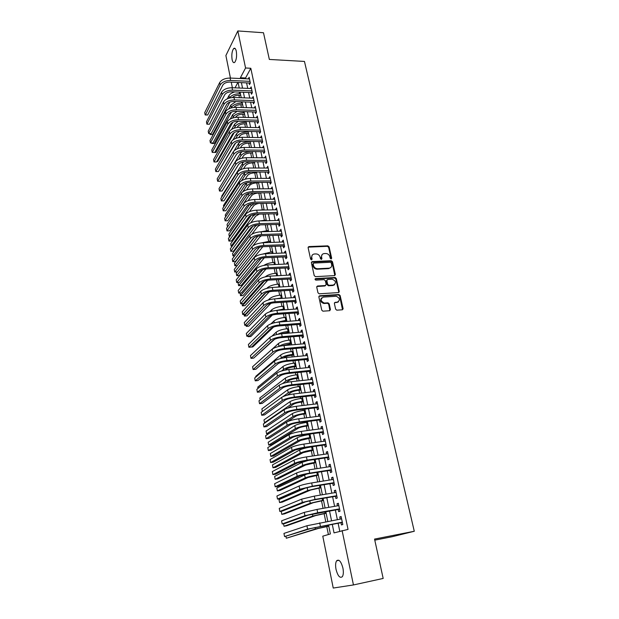 <?xml version="1.0" encoding="UTF-8"?>
<svg xmlns="http://www.w3.org/2000/svg" width="619" height="619" viewBox="0 0 619 619"><rect width="100%" height="100%" fill="white"/><g stroke="black" fill="none" stroke-linecap="round" stroke-linejoin="round"><path stroke-width="0.93" d="M331.111 258.966L331.676 258.185L329.107 246.865L327.83 245.844L308.896 246.579L308.115 247.693L310.614 259.144L311.527 259.864L312.1 259.075L311.775 257.589C311.519 255.515 312.378 254.316 314.351 253.991L316 253.922C318.089 254.045 319.466 255.136 320.131 257.218L320.464 258.696L321.369 259.415L321.934 258.626L321.609 257.148C321.346 255.082 322.19 253.891 324.139 253.573L325.772 253.504C327.838 253.628 329.215 254.719 329.881 256.777L330.213 258.255L331.111 258.966M331.211 258.959L328.643 247.345L327.366 246.323L308.138 247.143M311.651 259.848L311.326 258.061L311.775 257.589M321.478 259.4L321.145 257.62L321.609 257.148M336.032 569.41C335.312 565.48 335.506 562.609 336.62 560.791C338.98 558.98 341.077 561.394 342.911 568.033C343.638 571.979 343.452 574.865 342.338 576.691C339.932 578.479 337.827 576.057 336.032 569.41M232.11 59.61C231.444 54.681 231.97 50.982 233.696 48.522C234.802 47.686 235.669 48.592 236.296 51.238C236.969 56.19 236.443 59.896 234.733 62.341C233.603 63.184 232.729 62.279 232.11 59.61M335.622 309.144L336.798 310.181L342.292 309.794L343.096 308.602L340.133 295.549L338.933 294.512L319.698 295.75L318.862 296.934L321.748 310.142L322.925 311.187L329.625 310.715L330.453 309.515L329.2 303.875L328.008 302.83L324.31 303.055C320.464 301.089 320.139 299.101 323.335 297.097L336.218 296.261C340.063 298.18 340.411 300.153 337.27 302.188L335.181 302.327L334.368 303.511L335.622 309.144M230.43 78.071L225.889 55.54L237.828 30.95L263.493 32.745L269.342 59.439L304.463 61.436L414.281 531.264L374.549 539.087L383.176 578.44L353.449 584.947L333.239 588.05L322.778 536.17L330.384 533.949L328.534 524.904M237.828 30.95L245.565 67.989L240.396 77.739L240.559 78.543M332.256 524.216L334.036 532.882L348.04 529.4L250.811 68.268L245.565 67.989M342.098 530.522L353.449 584.947M334.562 275.61L335.359 274.472L332.48 261.744L331.196 260.723L312.224 261.613L311.396 262.742L314.212 275.61L315.473 276.654L334.562 275.61M334.833 275.556L332.008 262.208L330.724 261.187L331.196 260.723L330.724 261.187L311.442 262.154M336.287 278.535L339.204 291.425L338.4 292.586L319.172 293.808L317.957 292.764L316.735 287.17L317.562 286.001L325.354 285.537L326.167 284.376L325.354 280.701L324.108 279.664L315.914 280.128C314.87 279.641 314.769 279.123 315.62 278.589L335.041 277.505L336.287 278.535L335.8 278.983L338.717 291.858L339.204 291.425M249.117 82.938L249.472 84.617L250.347 83.023L249.148 77.282L248.273 78.899L249.496 78.946L230.106 78.056L230.593 80.47L249.999 81.344M251.121 92.525L251.476 94.212L252.366 92.641L251.152 86.861L250.277 88.486M253.14 102.189L253.496 103.884L254.394 102.328L253.171 96.51L252.297 98.158M255.175 111.923L255.531 113.633L256.444 112.101L255.214 106.228L254.332 107.899M257.225 121.734L257.581 123.46L258.502 121.951L257.264 116.032L256.382 117.726M259.291 131.63L259.655 133.371L260.584 131.886L259.33 125.912L258.456 127.622M261.373 141.604L261.736 143.353L262.68 141.89L261.419 135.878L260.537 137.611M263.47 151.655L263.841 153.419L264.793 151.98L263.524 145.922L262.642 147.67M265.59 161.791L265.961 163.571L266.921 162.155L265.644 156.042L264.762 157.814M267.725 172.005L268.097 173.807L269.072 172.415L267.779 166.248L266.897 168.043M269.876 182.311L270.255 184.122L271.23 182.752L269.93 176.539L269.048 178.349M272.043 192.695L272.43 194.521L273.412 193.174L272.105 186.915L271.223 188.749M274.232 203.164L274.619 205.005L275.617 203.69L274.294 197.376L273.412 199.233M276.438 213.725L276.825 215.582L277.838 214.29L276.5 207.922L275.617 209.795M278.658 224.364L279.053 226.237L280.074 224.976L278.728 218.553L277.846 220.457M280.902 235.104L281.297 236.992L282.334 235.754L280.972 229.278L279.95 230.531L280.09 231.204M283.162 245.929L283.564 247.832L284.608 246.617L283.239 240.087L282.202 241.317L282.349 242.037M285.444 256.839L285.846 258.765L286.899 257.581L285.521 250.997L284.477 252.188L284.632 252.962M287.742 267.849L288.152 269.783L289.212 268.631L287.827 261.992L286.767 263.16L286.937 263.988M290.063 278.952L290.473 280.902L291.549 279.78L290.149 273.08L289.073 274.225L289.259 275.099M292.4 290.149L292.81 292.114L293.901 291.023L292.485 284.268L291.41 285.374L291.603 286.311M294.76 301.438L295.178 303.426L296.277 302.358L294.853 295.549L293.754 296.625L293.963 297.615M297.143 312.827L297.561 314.831L298.675 313.794L297.236 306.923L296.13 307.976L296.346 309.02M299.542 324.317L299.96 326.337L301.089 325.331L299.635 318.398L298.52 319.419L298.745 320.518M301.956 335.9L302.389 337.943L303.527 336.968L302.057 329.973L300.927 330.964L301.167 332.124M304.401 347.592L304.834 349.642L305.979 348.706L304.502 341.649L303.364 342.609L303.612 343.824M306.862 359.384L307.295 361.457L308.463 360.552L306.97 353.434L305.817 354.354L306.08 355.631M309.345 371.276L309.786 373.365L310.962 372.499L309.461 365.318L308.293 366.208L308.572 367.539M311.852 383.269L312.293 385.382L313.485 384.546L311.968 377.304L310.784 378.163L311.078 379.555M314.382 395.379L314.831 397.506L316.03 396.709L314.498 389.397L313.307 390.218L313.609 391.68M316.936 407.588L317.385 409.739L318.599 408.973L317.06 401.599L315.845 402.389L316.162 403.905M319.505 419.914L319.961 422.081L321.191 421.353L319.636 413.91L318.414 414.66L318.746 416.247M322.104 432.348L322.561 434.53L323.807 433.842L322.236 426.336L320.998 427.048L321.346 428.696M324.727 444.891L325.184 447.096L326.445 446.446L324.859 438.871L323.613 439.544L323.969 441.262M327.374 457.549L327.838 459.778L329.107 459.159L327.505 451.514L326.244 452.156L326.615 453.944M330.035 470.324L330.507 472.576L331.799 471.995L330.182 464.281L328.898 464.884L329.293 466.734M332.728 483.215L333.208 485.482L334.508 484.948L332.875 477.164L331.583 477.721L331.985 479.648M335.452 496.229L335.924 498.519L337.247 498.016L335.599 490.163L334.291 490.681L334.709 492.678M338.191 509.36L338.678 511.665L340.009 511.209L338.345 503.278L337.022 503.765L337.456 505.831M250.811 68.268L245.565 77.979L245.735 78.783M246.579 82.83L247.732 88.385M248.567 92.424L249.743 98.065M250.579 102.096L251.771 107.822M252.606 111.846L253.813 117.656M254.649 121.672L255.871 127.568M256.707 131.576L257.953 137.565M258.781 141.565L260.042 147.639M260.878 151.632L262.154 157.799M262.982 161.776L264.282 168.035M265.11 172.005L266.433 178.365M267.253 182.319L268.592 188.772M269.42 192.718L270.774 199.264M271.594 203.21L272.979 209.849M273.791 213.779L275.192 220.519M276.012 224.442L277.428 231.282M278.241 235.189L279.687 242.13M280.492 246.029L281.962 253.078M282.767 256.962L284.253 264.112M285.057 267.981L286.566 275.246M287.371 279.099L288.903 286.465M289.7 290.311L291.255 297.793M292.052 301.623L293.63 309.206M294.42 313.028L296.021 320.727M296.811 324.526L298.435 332.349M299.225 336.132L300.873 344.071M301.654 347.839L303.333 355.894M304.115 359.647L305.809 367.818M306.583 371.562L308.308 379.857M309.082 383.579L310.831 391.997M311.605 395.703L313.376 404.246M314.15 407.936L315.945 416.602M316.711 420.278L318.537 429.075M319.303 432.727L321.16 441.656M321.911 445.293L323.799 454.361M324.549 457.975L326.461 467.175M327.203 470.765L329.146 480.104M329.888 483.679L331.861 493.157M332.596 496.709L334.6 506.334M335.336 509.863L337.363 519.627M338.09 523.14L339.769 531.203M340.961 522.606L341.448 524.943L342.794 524.525L341.115 516.525L339.777 516.958L340.226 519.101M238.926 95.28L239.421 97.686M240.853 104.712L241.418 107.489M242.787 114.221L243.429 117.37M244.737 123.808L245.457 127.336M246.702 133.464L247.507 137.387M248.691 143.198L249.565 147.515M250.687 153.009L251.647 157.721M252.699 162.898L253.744 168.02M254.726 172.863L255.856 178.396M256.777 182.907L257.991 188.865M258.835 193.027L260.135 199.419M260.947 203.38L262.239 209.733M263.106 214.012L264.352 220.116M265.296 224.728L266.487 230.578M267.493 235.537L268.631 241.131M269.714 246.439L270.797 251.771M271.95 257.427L272.987 262.502M274.209 268.514L275.184 273.319M276.484 279.695L277.413 284.222M278.782 290.976L279.649 295.224M281.103 302.351L281.908 306.312M283.44 313.825L284.183 317.493M284.933 321.184L285.019 321.571M285.792 325.393L286.481 328.774M287.231 332.449L287.394 333.262M288.168 337.069L288.802 340.148M289.545 343.808L289.8 345.054M290.566 348.845L291.131 351.623M291.874 355.267L292.222 356.946M292.988 360.73L293.491 363.191M294.234 366.827L294.667 368.947M295.433 372.715L295.867 374.859M296.602 378.48L297.128 381.056M297.894 384.801L298.265 386.627M299 390.233L299.619 393.274M300.377 397.003L300.679 398.504M301.414 402.095L302.126 405.6M302.884 409.314L303.124 410.482M303.852 414.049L304.664 418.042M305.415 421.732L305.585 422.56M306.304 426.12L307.217 430.592M307.968 434.267L308.061 434.747M308.788 438.291L309.794 443.258M311.287 450.57L312.402 456.041M313.81 462.958L315.025 468.939M316.355 475.454L317.679 481.953M318.924 488.058L320.356 495.099M321.509 500.786L323.056 508.361M324.124 513.623L325.78 521.747M326.762 526.576L328.387 534.53M374.781 540.155L392.206 536.712L414.281 531.264M339.158 292.06L339.042 291.564M333.819 284.995L334.283 284.964M232.38 87.743L231.251 82.149M237.905 82.443L235.034 87.852M327.815 521.376L325.803 511.557M325.083 508.006L323.103 498.326M322.375 494.759L320.425 485.226M319.69 481.628L317.771 472.243M317.029 468.629L315.141 459.375M314.398 455.746L312.533 446.632M311.79 442.98L309.957 433.996M309.206 430.329L307.395 421.477M306.637 417.786L304.858 409.074M304.099 405.368L302.343 396.779M301.585 393.05L299.851 384.592M299.093 380.847L297.383 372.514M296.617 368.754L294.938 360.537M294.164 356.761L292.516 348.667M291.742 344.884L290.11 336.906M289.328 333.099L287.727 325.246M286.945 321.423L285.359 313.686M284.578 309.848L283.022 302.219M282.233 298.373L280.701 290.86M279.912 286.999L278.395 279.595M277.606 275.718L276.113 268.422M275.316 264.537L273.846 257.349M273.049 253.45L271.602 246.362M270.805 242.455L269.381 235.475M268.576 231.552L267.168 224.674M266.363 220.743L264.978 213.965M264.174 210.019L262.812 203.349M260.444 199.411L261.999 199.38L260.661 192.819M259.848 188.849L258.525 182.373M257.713 178.388L256.405 172.012M255.593 168.02L254.308 161.737M253.488 157.737L252.219 151.539M251.407 147.539L250.153 141.434M249.333 137.418L248.103 131.406M247.283 127.382L246.076 121.456M245.248 117.424L244.056 111.59M243.228 107.544L242.052 101.802M241.224 97.748L240.071 92.084M239.244 88.03L238.098 82.451M241.395 82.598L242.54 88.169M243.375 92.216L244.536 97.872M245.372 101.918L246.548 107.652M247.383 111.691L248.583 117.509M249.411 121.541L250.625 127.452M251.453 131.476L252.684 137.472M253.511 141.48L254.765 147.577M255.585 151.578L256.862 157.76M257.682 161.752L258.974 168.028M259.794 172.012L261.102 178.38M261.922 182.35L263.253 188.818M264.065 192.78L265.412 199.341M266.224 203.295L267.601 209.957M268.406 213.895L269.799 220.658M270.611 224.581L272.02 231.444M272.824 235.367L274.256 242.331M275.06 246.23L276.515 253.303M277.32 257.195L278.79 264.367M279.595 268.251L281.088 275.532M281.885 279.401L283.409 286.79M284.198 290.644L285.746 298.149M286.535 301.987L288.098 309.601M288.887 313.431L290.473 321.153M291.263 324.967L292.872 332.805M293.654 336.604L295.294 344.566M296.068 348.35L297.731 356.428M298.505 360.188L300.192 368.39M300.966 372.143L302.676 380.461M303.442 384.198L305.182 392.639M305.948 396.361L307.713 404.927M308.471 408.625L310.258 417.33M311.017 421.013L312.835 429.841M313.593 433.501L315.435 442.461M316.185 446.113L318.058 455.205M318.8 458.834L320.696 468.065M321.439 471.67L323.366 481.04M324.108 484.623L326.066 494.132M326.793 497.699L328.782 507.356M329.509 510.899L331.529 520.695M245.565 77.979L240.396 77.739M250.269 88.44L251.5 88.494M252.281 98.073L253.511 98.119M254.308 107.776L255.539 107.814M256.351 117.556L257.589 117.587M258.409 127.413L259.655 127.444M260.483 137.356L261.729 137.372M262.58 147.376L263.826 147.392M264.692 157.474L265.938 157.481M266.812 167.656L268.073 167.656M268.963 177.916L270.217 177.916M271.122 188.269L272.383 188.261M273.304 198.707L274.573 198.684M275.501 209.222L276.77 209.199M277.714 219.83L278.991 219.799M279.95 230.531L281.227 230.492M282.202 241.317L283.487 241.271M284.477 252.188L285.761 252.142M286.767 263.16L288.059 263.098M289.073 274.225L290.373 274.155M291.41 285.374L292.702 285.305M293.754 296.625L295.062 296.547M296.13 307.976L297.43 307.883M298.52 319.419L299.828 319.319M300.927 330.964L302.242 330.856M303.364 342.609L304.68 342.493M305.817 354.354L307.14 354.23M308.293 366.208L309.616 366.077M310.784 378.163L312.115 378.016M313.307 390.218L314.645 390.071M315.845 402.389L317.191 402.226M318.414 414.66L319.752 414.49M320.998 427.048L322.344 426.87M323.613 439.544L324.96 439.358M326.244 452.156L327.598 451.955M328.898 464.884L330.26 464.676M331.583 477.721L332.952 477.504M334.291 490.681L335.66 490.457M337.022 503.765L338.4 503.526M339.777 516.958L341.162 516.71M322.081 254.641L321.145 257.62M312.239 255.098L311.326 258.061M331.289 262.998L330.384 262.278L313.732 263.075L313.152 263.864L313.493 265.443C314.143 267.501 315.512 268.607 317.586 268.754L329.068 268.174C331.049 267.865 331.908 266.657 331.637 264.561L331.289 262.998M313.144 263.555L312.696 264.336L313.152 263.864M330.647 267.625L328.596 268.631L317.121 269.211C315.048 269.072 313.686 267.965 313.044 265.907L312.696 264.336M338.647 292.539L338.717 291.858M325.64 285.475L324.882 285.978L316.796 286.512M335.8 278.983L334.562 277.954L315.04 279.053M333.362 285.057C336.519 282.999 336.132 281.049 332.194 279.215L327.652 279.463L326.84 280.616L327.652 284.291L328.882 285.32L333.362 285.057L332.883 285.498L334.585 284.655M326.894 279.974L326.36 281.065L326.84 280.616M332.883 285.498L328.41 285.769L327.18 284.732L326.36 281.065M338.423 301.817L334.446 302.807M321.617 297.948C319.868 300.463 320.611 302.304 323.838 303.48L324.65 303.055M329.881 310.661L328.72 304.293L327.528 303.256L324.17 303.48M342.516 309.748L339.645 295.975L338.446 294.946L318.932 296.246M240.737 95.349L238.733 95.272C236.04 95.287 233.928 96.03 232.404 97.516M227.305 98.8L228.945 95.682L229.417 98.026C231.351 95.272 234.733 93.848 239.568 93.74L240.412 93.771M229.842 102.12L212.495 134.578L210.081 134.532L210.592 133.565M209.895 133.572L210.081 134.532L212.495 134.578M228.945 95.682C229.935 93.98 231.893 92.711 234.81 91.883M250.331 83.054L229.757 82.079C226.438 82.141 224.124 83.132 222.825 85.058L207.682 114.987L205.407 114.987L220.171 84.942C222.12 82.041 225.595 80.547 230.593 80.47M207.682 114.987L205.152 114.917L204.719 112.612L219.691 82.544C221.641 79.627 225.115 78.133 230.106 78.056M242.663 104.773L240.659 104.712C237.564 104.773 235.328 105.671 233.951 107.397M231.011 107.992L231.297 107.458C233.247 104.743 236.651 103.319 241.495 103.195L242.346 103.226M231.359 112.132L214.189 143.507L211.768 143.469L212.046 142.95M228.798 108.851L230.825 105.098L235.854 101.586M211.667 142.95L211.768 143.469L214.189 143.507M244.606 114.275L242.594 114.221C239.36 114.314 237.085 115.25 235.769 117.037L235.591 117.355M232.597 118.036L233.193 116.96C235.166 114.283 238.578 112.867 243.445 112.728L244.296 112.751M232.837 122.26L215.892 152.491L213.493 152.413M230.26 119.034L232.713 114.585L237.015 111.381M246.563 123.846L244.544 123.8C241.302 123.908 239.019 124.837 237.688 126.601L237.224 127.413M234.175 128.179L235.104 126.539C237.092 123.893 240.52 122.492 245.403 122.33L246.254 122.353M234.276 132.543L217.609 161.544L216.82 161.544M231.676 129.348L234.624 124.14L238.253 121.262M248.536 133.495L246.509 133.456C243.259 133.58 240.961 134.501 239.623 136.242L238.849 137.557M235.723 138.424L237.031 136.195C239.035 133.58 242.486 132.187 247.376 132.009L248.234 132.025M235.622 143.028L218.933 170.666M233.023 139.848L236.543 133.774L239.561 131.236M221.594 92.192L222.074 94.614L206.901 124.179L206.46 121.858L221.594 92.192C223.56 89.314 227.041 87.828 232.055 87.728L251.507 88.54M222.074 94.614C224.039 91.751 227.529 90.266 232.543 90.165L252.01 90.947M252.366 92.641L231.699 91.759C228.372 91.821 226.051 92.811 224.736 94.715L209.439 124.241L206.901 124.179L209.439 124.241M223.505 101.918L223.985 104.363L208.657 133.518L208.216 131.174L223.505 101.918C225.486 99.079 228.991 97.601 234.021 97.485L253.527 98.204M223.985 104.363C225.974 101.531 229.487 100.054 234.516 99.938L254.038 100.626M254.386 102.297L233.665 101.508C230.322 101.586 227.985 102.568 226.655 104.449L211.203 133.565L208.657 133.518L211.203 133.565M225.44 111.722L225.92 114.182L210.429 142.919L209.988 140.559L225.44 111.722C227.436 108.921 230.957 107.451 236.001 107.319L255.57 107.938M225.92 114.182C227.924 111.389 231.452 109.927 236.497 109.787L256.08 110.391M256.421 112.031L235.638 111.335C232.287 111.428 229.943 112.403 228.597 114.26L212.982 142.958L210.429 142.919L212.982 142.958M227.382 121.603L227.869 124.086L212.216 152.398L211.768 150.022L227.382 121.603C229.401 118.84 232.937 117.378 237.998 117.223L257.628 117.757M227.869 124.086C229.889 121.332 233.433 119.877 238.501 119.715L258.138 120.225M258.479 121.835L237.626 121.247C234.268 121.355 231.908 122.322 230.554 124.148L214.778 152.421L212.216 152.398M250.525 143.221L248.49 143.19C245.232 143.322 242.927 144.242 241.572 145.952L240.451 147.809M237.255 148.792L238.973 145.922C240.992 143.345 244.459 141.96 249.364 141.766L250.231 141.782M236.59 154.201L221.084 179.85M234.214 150.649L238.485 143.484L240.868 141.325M229.339 131.568L229.835 134.068L214.012 161.946L213.563 159.555L229.339 131.568C231.374 128.845 234.934 127.39 240.01 127.22L259.694 127.653M229.835 134.068C231.877 131.352 235.437 129.905 240.512 129.727L260.22 130.137M260.545 131.723L239.638 131.236C236.265 131.352 233.897 132.319 232.527 134.122L216.58 161.961L214.012 161.946M252.529 153.025L250.486 153.001C247.221 153.148 244.9 154.061 243.538 155.748L242.044 158.155M238.748 159.276L240.93 155.725C242.965 153.187 246.447 151.817 251.376 151.601L252.235 151.609M219.985 187.023L240.435 153.272L242.184 151.547M231.32 141.612L231.816 144.134L215.822 171.571L215.373 169.157L231.32 141.612C233.371 138.927 236.945 137.488 242.037 137.294L261.783 137.627M231.816 144.134C233.874 141.457 237.448 140.026 242.547 139.824L262.309 140.134M262.634 141.689L241.665 141.302C238.276 141.434 235.893 142.393 234.516 144.173L218.399 171.571L215.822 171.571M254.541 162.905L252.498 162.89C249.217 163.052 246.888 163.958 245.519 165.613L243.607 168.616M221.85 196.881L221.703 196.122L243.538 161.899M240.187 169.9L242.896 165.606C244.296 163.718 246.911 162.418 250.741 161.714M233.309 151.732L233.812 154.278L217.648 181.274L217.192 178.837L233.309 151.732C235.382 149.094 238.973 147.662 244.087 147.446L263.887 147.686M233.812 154.278C235.893 151.647 239.483 150.216 244.598 149.999L264.421 150.208M264.739 151.74L243.7 151.454C240.304 151.601 237.913 152.553 236.52 154.301L220.232 181.259L217.648 181.274M256.576 172.856L254.533 172.863C251.237 173.026 248.9 173.931 247.507 175.564L245.139 179.185M223.722 206.816L223.474 205.508L244.962 172.368M241.565 180.694L244.884 175.572C246.006 174.009 248.142 172.825 251.283 172.012M235.321 161.946L235.824 164.507L219.49 191.047L219.025 188.594L235.321 161.946C237.41 159.338 241.023 157.922 246.145 157.683L266.015 157.822M235.824 164.507C237.92 161.915 241.534 160.499 246.664 160.259L266.549 160.367M266.859 161.869L245.758 161.691C242.354 161.853 239.948 162.797 238.547 164.515L222.082 191.016L219.49 191.047M258.634 182.891L256.576 182.907C253.272 183.092 250.919 183.982 249.519 185.592L246.641 189.871M225.618 216.828L225.262 214.963L246.509 182.922M242.803 191.728L246.888 185.607L252.181 182.404M237.348 172.237L237.858 174.821L221.347 200.889L220.882 198.42L237.348 172.237C239.46 169.676 243.081 168.267 248.227 168.012L268.151 168.043M237.858 174.821C239.971 172.268 243.6 170.867 248.753 170.604L268.692 170.612M268.994 172.082L247.832 172.012C244.412 172.19 241.998 173.119 240.582 174.813L223.946 200.858L221.347 200.889M260.7 193.012L258.634 193.035C255.322 193.229 252.962 194.118 251.546 195.697L248.095 200.688M248.459 193.461L248.908 195.728L227.513 226.879L227.057 224.488L248.157 193.554M248.908 195.728L253.248 192.896M239.391 182.613L239.901 185.22L223.211 210.816L222.747 208.332L239.391 182.613C241.518 180.09 245.163 178.698 250.324 178.419L270.31 178.349M239.901 185.22C242.037 182.713 245.689 181.313 250.85 181.034L270.851 180.934M271.153 182.373L249.921 182.419C246.494 182.605 244.064 183.534 242.64 185.197L225.819 210.769L223.211 210.816M258.881 203.411C256.312 203.891 254.556 204.719 253.589 205.887L249.48 211.644M250.571 204.046L250.943 205.934L229.324 236.489L228.875 234.083L249.774 204.309M250.943 205.934L254.44 203.481M229.324 236.489L229.873 236.473M241.449 193.074L241.967 195.705L225.099 220.821L224.627 218.314L241.449 193.074C243.6 190.598 247.26 189.213 252.436 188.911L272.484 188.733M241.967 195.705C244.118 193.236 247.786 191.851 252.97 191.55L273.033 191.348M273.327 192.749L252.034 192.911C248.59 193.113 246.153 194.033 244.706 195.666L227.715 220.759L225.099 220.821M259.57 210.112L264.104 209.663M259.299 214.089L255.655 216.155L250.788 222.778M252.699 214.723L252.993 216.217L231.158 246.176L230.701 243.747L251.353 215.195M252.993 216.217L255.686 214.182M231.158 246.176L232.257 246.138M243.522 203.62L244.048 206.274L226.995 230.902L226.523 228.372L243.522 203.62C245.689 201.19 249.372 199.813 254.571 199.496L274.681 199.21M244.048 206.274C246.223 203.852 249.906 202.483 255.105 202.158L275.231 201.84M275.517 203.218L254.161 203.489C250.703 203.705 248.25 204.618 246.795 206.228L229.618 230.825L226.995 230.902M245.619 214.259L246.145 216.936L228.906 241.062L228.426 238.516L245.619 214.259C247.809 211.876 251.507 210.506 256.723 210.166L276.894 209.771M246.145 216.936C248.335 214.561 252.041 213.199 257.264 212.851L277.444 212.425M277.73 213.772L256.305 214.159C252.838 214.391 250.37 215.296 248.908 216.867L231.537 240.969L228.906 241.062M247.732 224.983L248.258 227.684L230.841 251.306L230.353 248.737L247.732 224.983C249.937 222.647 253.658 221.293 258.889 220.929L279.123 220.426M248.258 227.684C250.471 225.355 254.2 224.001 259.431 223.629L279.68 223.103M279.958 224.411L258.463 224.914C254.989 225.161 252.513 226.059 251.028 227.606L233.479 251.198L230.841 251.306M260.081 220.898L266.224 220.039M260.251 224.867L257.728 226.508L251.948 234.129M254.85 225.486L255.067 226.577L232.999 255.933L232.535 253.488L252.862 226.244M255.067 226.577L256.916 225.045M232.999 255.933L234.694 255.864M260.916 231.785L268.36 230.5M261.45 235.731L259.818 236.945L252.784 245.944M257.009 236.342L257.148 237.031L234.856 265.768L234.392 263.299L254.231 237.518M257.148 237.031L258.2 236.056M234.856 265.768L237.193 265.659M261.814 242.826L270.518 241.039M284.469 245.952L262.843 246.695L239.244 275.54L236.729 275.672L259.616 247.174M236.729 275.672L236.257 273.188L237.278 271.903M249.859 235.8L250.393 238.524L232.783 261.628L232.295 259.036L249.859 235.8C252.088 233.51 255.825 232.171 261.079 231.777L281.366 231.166M250.393 238.524C252.629 236.241 256.374 234.903 261.628 234.508L281.931 233.858M282.202 235.135L260.645 235.762C257.156 236.025 254.664 236.915 253.171 238.431L235.429 261.504L232.783 261.628M262.773 254.045L272.685 251.67M264.344 257.783L241.139 285.514L238.609 285.661L261.21 258.386M238.609 285.661L238.137 283.154L238.756 282.403M252.003 246.71L252.544 249.449L234.74 272.027L234.253 269.42L252.003 246.71C254.254 244.466 258.015 243.135 263.284 242.725L283.634 241.99M252.544 249.449C254.796 247.221 258.564 245.89 263.833 245.472L284.206 244.714M262.843 246.695C259.346 246.981 256.839 247.855 255.33 249.341L237.394 271.896L234.74 272.027M263.895 265.396C266.495 263.717 269.861 262.735 273.985 262.433L274.882 262.386M266.023 268.971L243.043 295.557L240.512 295.72L262.812 269.714M240.512 295.72L240.195 293.004M254.169 257.713L254.711 260.475L236.713 282.519L236.218 279.889L254.169 257.713C256.436 255.515 260.22 254.2 265.505 253.759L285.924 252.908M254.711 260.475C256.986 258.293 260.769 256.978 266.062 256.537L286.496 255.655M286.752 256.862L265.064 257.728C261.551 258.022 259.028 258.897 257.512 260.351L239.375 282.372L236.713 282.519M265.272 276.832C267.632 274.867 271.277 273.675 276.198 273.242L277.088 273.196M267.702 280.291L244.962 305.678L242.424 305.848L264.328 281.204M242.014 303.666L242.424 305.848M256.351 268.808L256.9 271.594L238.71 293.089L238.207 290.443L256.351 268.808C258.641 266.657 262.441 265.358 267.748 264.893L288.23 263.926M256.9 271.594C259.199 269.458 263.005 268.159 268.313 267.694L288.81 266.688M289.058 267.865L267.3 268.855C263.771 269.172 261.241 270.031 259.709 271.455L241.379 292.926L238.71 293.089M276.144 287.216L279.873 286.829M266.843 288.346L267.292 287.858C269.575 285.87 273.288 284.632 278.418 284.144L279.316 284.09M269.327 291.735L246.904 315.883L244.35 316.069L265.698 292.903M244.041 314.398L244.35 316.069M258.556 279.997L259.106 282.806L240.714 303.751L240.211 301.074L258.556 279.997C260.87 277.9 264.684 276.608 270.008 276.12L290.551 275.029M259.106 282.806C261.427 280.724 265.249 279.432 270.58 278.945L291.139 277.823M334.778 277.714L335.413 277.575M291.379 278.96L269.551 280.082C266.015 280.407 263.47 281.266 261.922 282.651L243.391 303.573L240.714 303.751M275.95 298.784L282.125 297.84M268.352 299.998L269.474 298.807C271.78 296.872 275.509 295.65 280.662 295.139L281.56 295.077M270.874 303.325L248.853 326.159L246.292 326.36L266.549 305.198M246.083 325.223L246.292 326.36M260.777 291.278L261.334 294.118L242.741 314.498L242.23 311.798L260.777 291.278C263.114 289.235 266.951 287.959 272.29 287.448L292.903 286.233M261.334 294.118C263.679 292.083 267.516 290.814 272.863 290.296L293.491 289.05M293.723 290.149L271.826 291.402C268.282 291.742 265.721 292.594 264.158 293.94L245.426 314.305L242.741 314.498M323.745 303.472L324.441 303.233M276.43 310.428L284.392 308.943M269.752 311.814L271.679 309.856C274.008 307.968 277.753 306.753 282.922 306.219L283.827 306.157M272.314 315.079L250.819 336.519L248.25 336.728L248.908 336.078M248.142 336.14L248.25 336.728M338.214 302.033L337.2 302.25M263.013 302.66L263.578 305.523L244.776 325.323L244.265 322.607L263.013 302.66C265.373 300.672 269.234 299.403 274.588 298.869L295.263 297.53M263.578 305.523C265.946 303.542 269.807 302.281 275.169 301.739L295.859 300.37M296.083 301.43L274.124 302.815C270.565 303.178 267.988 304.014 266.41 305.329L247.468 325.122L244.776 325.323M286.868 321.037L280.871 321.888M277.002 322.275L286.682 320.139M271.014 323.814L273.908 320.998C276.252 319.156 280.02 317.957 285.204 317.4L286.11 317.33M273.598 327.033L252.8 346.957L250.277 347.135M265.272 314.143L265.845 317.029L246.834 336.249L246.316 333.509L265.272 314.143C267.656 312.208 271.532 310.955 276.91 310.39L297.654 308.927M265.845 317.029C268.228 315.102 272.112 313.856 277.498 313.284L298.25 311.79M343.119 308.958L342.609 309.067M298.466 312.812L276.438 314.328C272.863 314.707 270.279 315.543 268.685 316.82L249.534 336.024L246.834 336.249M289.166 332.287L281.351 333.765M277.769 334.299C280.5 332.86 283.935 331.931 288.083 331.505L288.988 331.428M272.035 336.071L276.144 332.233C278.519 330.445 282.303 329.254 287.502 328.674L288.408 328.596M274.596 339.289L254.347 357.519M291.487 343.638L282.279 345.766M253.728 365.713L278.403 343.56L278.976 346.4C281.382 344.682 285.189 343.514 290.412 342.903L291.317 342.818M278.403 343.56C280.802 341.82 284.601 340.651 289.824 340.04L290.737 339.963M293.824 355.082L291.665 355.291C288.191 355.716 285.638 356.482 284.02 357.589L283.688 357.867M280.384 358.594L281.258 357.852C283.68 356.188 287.51 355.027 292.756 354.393L293.661 354.3M255.856 377.017L255.732 376.352L280.686 354.981C283.1 353.302 286.93 352.141 292.168 351.507L293.073 351.422M267.555 325.726L268.128 328.635L248.908 347.259L248.389 344.497L267.555 325.726C269.961 323.838 273.861 322.607 279.254 322.012L300.06 320.418M268.128 328.635C270.534 326.762 274.441 325.532 279.842 324.936L300.664 323.311M300.873 324.294L278.774 325.95C275.184 326.345 272.584 327.165 270.975 328.41L251.616 347.019L248.908 347.259M269.853 337.409L270.433 340.342L250.997 358.355L250.471 355.577L269.853 337.409C272.283 335.575 276.198 334.353 281.614 333.742L302.482 332.016M270.433 340.342C272.863 338.531 276.794 337.309 282.21 336.69L303.093 334.925M303.295 335.869L281.127 337.664C277.529 338.082 274.913 338.895 273.288 340.094L253.72 358.099L250.997 358.355M272.174 349.193L272.755 352.157L253.109 369.551L252.575 366.742L272.174 349.193C274.619 347.421 278.565 346.214 283.997 345.564L304.935 343.707M272.755 352.157C275.215 350.393 279.161 349.193 284.601 348.543L305.546 346.648M305.74 347.553L283.502 349.487C279.896 349.921 277.266 350.725 275.625 351.894L255.833 369.28L253.109 369.551M296.184 366.626L294.025 366.843C290.528 367.291 287.967 368.05 286.334 369.117L285.096 370.116M281.606 370.982L283.564 369.404C286.001 367.787 289.854 366.641 295.116 365.976L296.029 365.883M258.007 388.407L257.767 387.123L282.984 366.502C285.421 364.877 289.266 363.732 294.52 363.074L295.441 362.982M274.511 361.078L275.099 364.065L255.229 380.84L254.695 378.008L274.511 361.078C276.987 359.368 280.949 358.177 286.404 357.503L307.403 355.507M275.099 364.065C277.583 362.37 281.552 361.179 287.007 360.498L308.022 358.471M308.208 359.337L285.901 361.419C282.279 361.867 279.633 362.657 277.977 363.786L257.968 380.546L255.229 380.84M298.567 378.271L296.393 378.503C292.888 378.96 290.311 379.71 288.663 380.747L286.326 382.534M282.558 383.602L285.885 381.049C288.353 379.486 292.222 378.364 297.499 377.667L298.42 377.567M260.181 399.897L259.818 397.971L285.305 378.124C287.765 376.553 291.626 375.423 296.903 374.735L297.824 374.642M276.871 373.071L277.467 376.089L257.372 392.214L256.839 389.359L276.871 373.071C279.37 371.415 283.355 370.239 288.833 369.543L309.895 367.407M277.467 376.089C279.974 374.449 283.959 373.272 289.437 372.568L310.521 370.394M310.692 371.222L288.322 373.45C284.686 373.915 282.024 374.696 280.353 375.787L260.119 391.912L257.372 392.214M300.966 390.016L298.791 390.256C295.271 390.736 292.679 391.479 291.015 392.477L287.301 395.17M282.906 396.678L288.23 392.794C290.721 391.285 294.613 390.179 299.906 389.459L300.826 389.351M262.371 411.48L261.883 408.911L287.642 389.846C290.125 388.33 294.01 387.215 299.302 386.496L300.223 386.395M279.254 385.173L279.85 388.214L259.531 403.689L258.99 400.81L279.254 385.173C281.777 383.579 285.785 382.418 291.278 381.691L312.409 379.408M279.85 388.214C282.38 386.635 286.396 385.482 291.889 384.739L313.044 382.434M313.206 383.207L290.76 385.591C287.108 386.078 284.438 386.844 282.751 387.896L262.286 403.371L259.531 403.689M303.387 401.855L301.205 402.118C297.669 402.613 295.07 403.34 293.391 404.308L287.889 408.083M302.652 398.257L301.724 398.365C296.416 399.108 292.508 400.207 290.002 401.669L263.965 419.93L264.483 422.7L290.597 404.64C293.104 403.193 297.019 402.095 302.335 401.352L303.256 401.236M264.483 422.7L265.419 422.584M281.66 397.383L282.264 400.454L261.713 415.264L261.164 412.362L281.66 397.383C284.206 395.851 288.237 394.705 293.746 393.947L314.947 391.525M282.264 400.454C284.817 398.938 288.849 397.793 294.365 397.027L315.582 394.574M315.736 395.309L293.22 397.839C289.56 398.342 286.876 399.1 285.166 400.114L264.475 414.923L261.713 415.264M305.825 413.801L303.635 414.08C300.099 414.598 297.476 415.31 295.781 416.239L287.51 421.609M305.097 410.219L304.169 410.335C298.838 411.109 294.907 412.192 292.377 413.593L266.062 431.048L266.588 433.834L292.98 416.587C295.518 415.202 299.449 414.119 304.78 413.345L305.709 413.229M266.588 433.834L269.01 433.517M308.293 425.857L306.096 426.143C302.544 426.677 299.906 427.389 298.196 428.271L271.346 444.697L268.708 445.061L295.387 428.642C297.948 427.319 301.902 426.251 307.248 425.446L308.185 425.323M268.708 445.061L268.174 442.245L294.783 425.617C297.337 424.278 301.283 423.21 306.629 422.413L307.558 422.29M310.777 438.012L300.633 440.411L273.49 455.994L270.843 456.381L297.809 440.805C300.393 439.536 304.37 438.484 309.74 437.656L310.676 437.525M270.843 456.381L270.31 453.541L297.197 437.757C299.782 436.472 303.751 435.42 309.121 434.592L310.049 434.468M284.082 409.701L284.694 412.796L263.911 426.932L263.361 424.007L284.082 409.701C286.651 408.231 290.706 407.101 296.238 406.312L317.508 403.75M284.694 412.796C287.27 411.341 291.325 410.219 296.865 409.422L318.151 406.822M318.298 407.511L295.704 410.196C292.029 410.722 289.328 411.473 287.603 412.44L266.681 426.576L263.911 426.932M286.527 422.135L287.146 425.253L266.131 438.701L265.574 435.753L286.527 422.135C289.127 420.727 293.197 419.612 298.753 418.792L320.085 416.076M287.146 425.253C289.746 423.868 293.824 422.754 299.387 421.926L320.735 419.179M320.874 419.829L298.211 422.669C294.52 423.21 291.804 423.953 290.071 424.874L268.909 438.322L266.131 438.701M288.996 434.677L289.615 437.826L268.36 450.57L267.803 447.591L288.996 434.677C291.619 433.331 295.72 432.232 301.291 431.389L322.692 428.518M289.615 437.826C292.245 436.503 296.354 435.405 301.925 434.553L323.35 431.644M323.474 432.248L300.741 435.25C297.043 435.815 294.311 436.542 292.547 437.424L271.153 450.175L268.36 450.57M313.284 450.276L303.086 452.659L275.656 467.391L272.994 467.786L300.254 453.069C302.869 451.87 306.869 450.833 312.255 449.967L313.191 449.835M272.994 467.786L272.461 464.923L299.642 449.998C302.25 448.775 306.243 447.738 311.628 446.879L312.556 446.748M291.487 447.328L292.114 450.516L270.619 462.54L270.054 459.538L291.487 447.328C294.133 446.051 298.257 444.976 303.852 444.094L325.323 441.076M292.114 450.516C294.768 449.255 298.9 448.179 304.494 447.289L325.981 444.233M326.097 444.79L303.295 447.947L295.054 450.09L273.412 462.13L270.619 462.54M315.814 462.648L305.569 465.016L277.83 478.874L275.169 479.292L302.73 465.449C305.36 464.304 309.384 463.291 314.792 462.393L315.729 462.254M275.169 479.292L274.627 476.406L302.111 462.339L308.409 460.381M294.002 460.103L294.636 463.314L272.894 474.611L272.321 471.585L294.002 460.103C296.679 458.888 300.819 457.828 306.436 456.915L327.977 453.742M294.636 463.314C297.313 462.122 301.468 461.062 307.086 460.141L328.643 456.93M328.751 457.441L305.871 460.76L297.584 462.873L275.695 474.185L272.894 474.611M318.359 475.137L308.069 477.481L280.028 490.449L277.358 490.882L305.221 477.93C307.883 476.854 311.922 475.856 317.346 474.928L318.29 474.781M277.358 490.882L276.809 487.973L306.892 473.968M296.54 472.993L297.174 476.235L275.184 486.789L274.612 483.733L296.54 472.993C299.24 471.848 303.411 470.804 309.043 469.86L330.654 466.525M297.174 476.235C299.882 475.106 304.061 474.069 309.693 473.117L331.327 469.744M331.42 470.2L308.471 473.697L300.138 475.771L277.993 486.341L275.184 486.789M320.936 487.726L310.591 490.055L282.249 502.125L279.564 502.574L307.728 490.527L320.874 487.424M279.564 502.574L279.014 499.641L306.304 487.718M299.101 486L299.743 489.273L277.498 499.076L276.917 495.989L299.101 486C301.832 484.925 306.018 483.903 311.674 482.928L333.355 479.431M299.743 489.273L312.332 486.209L334.028 482.673M334.121 483.083L311.094 486.751L302.714 488.786L280.322 498.605L277.498 499.076M323.536 500.438L313.137 502.744L284.477 513.894L281.792 514.366L310.266 503.239L323.482 500.183M281.792 514.366L281.235 511.41L282.063 511.077M301.685 499.131L302.335 502.427L279.827 511.464L279.246 508.354L301.685 499.131L314.328 496.113L336.078 492.445M302.335 502.427L314.994 499.425L336.767 495.726M336.837 496.082L313.74 499.92L305.314 501.924L282.659 510.977L279.827 511.464M326.151 513.259L315.705 515.55L286.729 525.763L284.036 526.251L312.827 516.06L326.112 513.05M283.556 523.713L284.036 526.251M304.293 512.377L304.943 515.712L282.187 523.96L281.591 520.827L304.293 512.377L317.013 509.422L338.833 505.591M304.943 515.712L317.686 512.764L339.522 508.895M339.583 509.205L307.937 515.178L285.026 523.45L282.187 523.96M328.797 526.196L318.298 528.464L286.303 538.236L315.411 529.005L328.766 526.042M285.939 536.309L286.303 538.236M306.923 525.755L307.581 529.121L284.554 536.572L283.959 533.408L306.923 525.755L341.603 518.854M307.581 529.121L342.307 522.188M342.361 522.444L310.583 528.564L284.554 536.572M331.204 258.649L331.676 258.185M311.651 259.547L312.1 259.075M321.478 259.098L321.934 258.626M308.494 247.066L308.943 246.579M327.366 246.323L327.83 245.844M328.643 247.345L329.107 246.865M311.775 262.077L312.224 261.613M332.008 262.208L332.48 261.744M334.879 274.921L335.359 274.472M313.044 265.907L313.493 265.443M317.199 269.211L317.663 268.754M328.596 268.631L329.068 268.174M317.098 286.442L317.562 286.001M324.882 285.978L325.354 285.537M315.156 279.037L315.62 278.589M334.508 277.962L334.987 277.513M327.18 284.732L327.652 284.291M328.48 285.761L328.96 285.32M334.693 302.753L335.181 302.327M336.782 302.614L337.27 302.188M327.405 303.256L327.884 302.83M328.72 304.293L329.2 303.875M329.966 309.933L330.453 309.515M319.226 296.184L319.698 295.75M338.345 294.946L338.833 294.512M339.645 295.975L340.133 295.549M342.601 309.02L343.096 308.602M239.22 92.053L239.568 93.74M219.691 82.544L220.171 84.942M241.209 101.771L241.495 103.195M230.825 105.098L231.297 107.458M243.205 111.567L243.445 112.728M232.713 114.585L233.193 116.96M245.217 121.432L245.403 122.33M234.624 124.14L235.104 126.539M247.252 131.39L247.376 132.009M236.543 133.774L237.031 136.195M232.055 87.728L232.543 90.165M234.021 97.485L234.516 99.938M236.001 107.319L236.497 109.787M237.998 117.223L238.501 119.715M238.485 143.484L238.973 145.922M240.01 127.22L240.512 129.727M240.435 153.272L240.93 155.725M242.037 137.294L242.547 139.824M242.4 163.13L242.896 165.606M244.087 147.446L244.598 149.999M244.389 173.072L244.884 175.572M246.145 157.683L246.664 160.259M246.385 183.092L246.888 185.607M248.227 168.012L248.753 170.604M250.324 178.419L250.85 181.034M252.436 188.911L252.97 191.55M254.571 199.496L255.105 202.158M256.723 210.166L257.264 212.851M258.889 220.929L259.431 223.629M265.342 220.062L265.489 220.766M267.478 230.523L267.694 231.576M269.629 241.07L269.915 242.486M261.079 231.777L261.628 234.508M271.803 251.709L272.167 253.481M263.284 242.725L263.833 245.472M273.985 262.433L274.426 264.576M265.505 253.759L266.062 256.537M276.198 273.242L276.708 275.764M267.748 264.893L268.313 267.694M278.418 284.144L278.976 286.883M270.008 276.12L270.58 278.945M280.662 295.139L281.227 297.901M269.474 298.807L269.644 299.65M272.29 287.448L272.863 290.296M282.922 306.219L283.494 309.005M271.679 309.856L271.942 311.187M274.588 298.869L275.169 301.739M285.204 317.4L285.777 320.209M273.908 320.998L274.271 322.824M276.91 310.39L277.498 313.284M287.502 328.674L288.083 331.505M276.144 332.233L276.608 334.562M289.824 340.04L290.412 342.903M292.168 351.507L292.756 354.393M280.686 354.981L281.258 357.852M279.254 322.012L279.842 324.936M281.614 333.742L282.21 336.69M283.997 345.564L284.601 348.543M294.52 363.074L295.116 365.976M282.984 366.502L283.564 369.404M286.404 357.503L287.007 360.498M296.903 374.735L297.499 377.667M285.305 378.124L285.885 381.049M288.833 369.543L289.437 372.568M299.302 386.496L299.906 389.459M287.642 389.846L288.23 392.794M291.278 381.691L291.889 384.739M301.724 398.365L302.335 401.352M290.002 401.669L290.597 404.64M293.746 393.947L294.365 397.027M304.169 410.335L304.78 413.345M292.377 413.593L292.98 416.587M306.629 422.413L307.248 425.446M294.783 425.617L295.387 428.642M309.121 434.592L309.74 437.656M297.197 437.757L297.809 440.805M296.238 406.312L296.865 409.422M298.753 418.792L299.387 421.926M301.291 431.389L301.925 434.553M311.628 446.879L312.255 449.967M299.642 449.998L300.254 453.069M303.852 444.094L304.494 447.289M314.204 459.515L314.792 462.393M302.111 462.339L302.73 465.449M306.436 456.915L307.086 460.141M316.827 472.39L317.346 474.928M304.594 474.804L305.221 477.93M309.043 469.86L309.693 473.117M319.481 485.381L319.93 487.579M307.132 487.524L307.728 490.527M311.674 482.928L312.332 486.209M322.159 498.488L322.53 500.345M309.763 500.709L310.266 503.239M314.328 496.113L314.994 499.425M324.859 511.72L325.161 513.221M312.417 514.018L312.827 516.06M317.013 509.422L317.686 512.764M327.583 525.082L327.815 526.212M315.102 527.45L315.411 529.005M319.714 522.854L320.394 526.227M336.62 560.791L338.957 560.311M233.696 48.522L235.228 48.615M308.448 247.066L308.896 246.579M317.121 269.211L317.586 268.754M328.41 285.769L328.882 285.32M334.562 277.954L335.041 277.505M323.838 303.48L324.31 303.055M327.528 303.256L328.008 302.83M338.446 294.946L338.933 294.512"/></g></svg>

